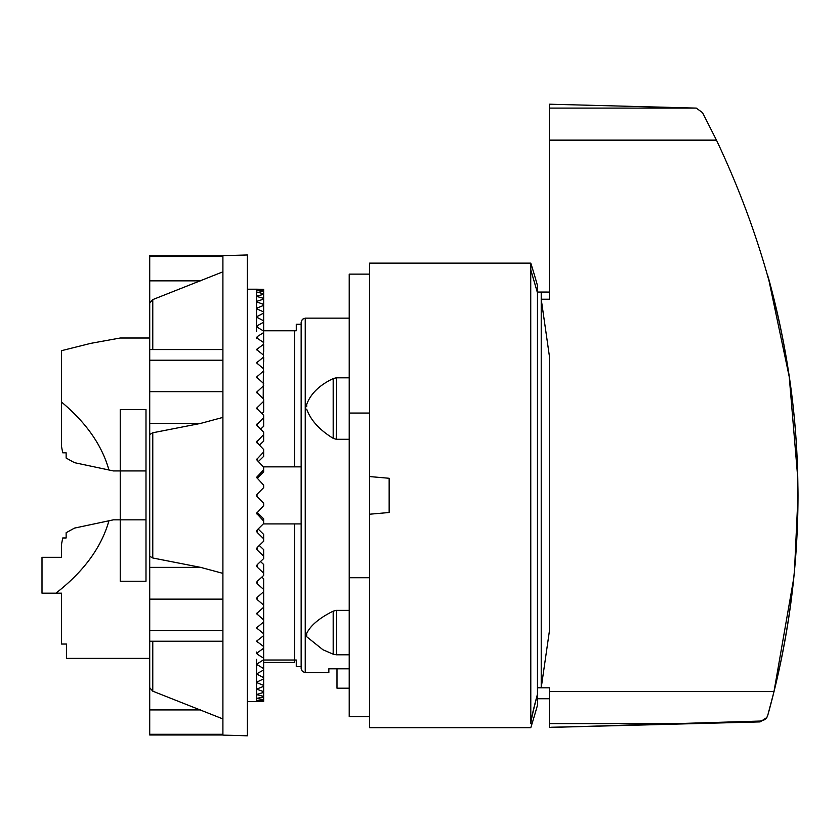 <?xml version="1.0" encoding="UTF-8"?>
<svg xmlns="http://www.w3.org/2000/svg" width="840" height="840" viewBox="0 0 840 840"><rect width="100%" height="100%" fill="white"/><g stroke="black" fill="none" stroke-linecap="round" stroke-linejoin="round"><path stroke-width="1.26" d="M145.992 470.935L120.236 470.935L120.236 581.249L145.992 581.249L145.992 409.521L120.236 409.521L120.236 470.935L113.389 470.935L108.938 469.991C102.008 445.294 86.216 422.667 61.562 402.098L61.562 350.669L90.689 343.371L120.236 338.006L149.562 338.006M149.562 658.381L66.444 658.381L66.444 644.049L61.562 644.049L61.562 593.176L55.913 593.176C83.758 571.536 101.43 547.397 108.927 520.779L113.389 519.834L145.992 519.834M61.562 644.049L66.444 644.049M66.139 452.812L62.738 452.812L66.139 452.812L66.139 458.052L74.466 462.661L113.389 470.935L120.236 470.935M120.236 519.834L113.389 519.834L74.466 528.108L66.139 532.718L66.139 537.968L62.738 537.968L66.139 537.968M61.562 594.93L61.562 593.176M62.738 452.812L61.562 446.723L61.562 410.382M61.562 446.723L61.562 402.098M62.517 350.395L61.562 350.669M55.913 593.176L42 593.176L42 557.319L61.562 557.319L61.562 544.047L62.738 537.968M301.151 324.25L296.268 324.25L296.268 330.771L294.641 330.771L294.641 466.862L301.151 466.862L263.277 466.862M263.655 660.009L296.268 660.009L296.268 666.529L301.151 666.529L301.151 523.908L263.277 523.908M294.641 330.771L263.655 330.771L263.655 322.171L263.204 398.685M294.641 523.908L294.641 662.456L263.655 662.456M301.151 668.567L301.151 322.214L302.369 319.305L305.235 318.139L305.235 672.641L302.369 671.465L301.151 668.567M336.431 610.375L336.431 654.791L333.186 654.192L322.949 649.761L306.695 636.731L306.695 633.371C310.653 625.349 319.483 617.936 333.186 611.153L336.262 610.375L349.219 610.375M305.235 672.641L328.85 672.641L328.85 668.808L349.219 668.808M333.186 654.192L333.186 611.153M306.695 635.135L306.695 633.371M336.998 668.808L336.998 688.202L349.219 688.202M349.219 439.299L336.262 439.299L333.186 438.333C319.483 429.933 310.653 420.2 306.695 409.132C310.653 420.2 319.483 429.933 333.186 438.333L333.186 378.578L336.262 377.811L349.219 377.811M306.695 406.718L306.695 404.407C310.653 393.708 319.483 385.098 333.186 378.578M336.262 439.299L336.431 377.811M530.733 727.65L369.6 727.65L369.6 514.216L369.6 577.731L349.219 577.731L349.219 413.049L369.6 413.049L369.6 476.564L389.151 478.275L389.151 512.505L369.6 514.216L369.6 263.13L530.733 263.13L530.796 723.167C531.269 718.41 533.495 708.76 537.474 694.218L537.474 292.803L530.796 269.966L537.537 292.814L537.537 299.219L537.537 292.058L541.223 292.058L541.223 687.803L537.474 687.803M369.6 274.123L349.219 274.123L349.219 413.049M349.219 577.731L349.219 716.646L369.6 716.646M549.381 356.034L541.233 299.24C541.233 289.685 541.233 289.685 541.223 299.229L549.381 356.034L549.381 631.228L541.223 687.803M541.223 299.229L549.433 299.229L549.433 140.133L716.468 140.133L702.555 112.686L696.255 108.098L549.433 104.202L549.433 140.133M551.166 727.262L578.771 726.6L549.433 727.493L549.433 687.813L537.537 687.813L537.537 694.239C533.463 709.579 531.226 719.365 530.849 723.597L530.849 723.597M578.771 726.6L760.179 721.056C764.379 720.51 766.931 718.515 767.833 715.071L774.018 691.572C790.094 625.726 798.053 560.375 797.916 495.527C798.189 373.957 771.036 255.497 716.468 140.133M530.796 269.766L530.796 263.141A774.207 774.207 0 0 1 537.537 285.789L537.537 292.814M797.885 488.114L797.706 477.246M797.916 495.453A816.144 816.144 0 0 1 774.018 691.572A816.144 816.144 0 0 0 797.916 495.527L797.916 493.815M762.962 720.489A8.18 8.18 0 0 0 767.833 715.071A8.18 8.18 0 0 1 766.521 717.749L760.064 721.907L565.499 726.999M797.779 510.3L797.853 505.502M769.073 710.598L770.081 706.86M770.5 705.285L771.466 701.61M772.149 699.006L772.8 696.454M773.903 692.066L775.236 686.574M788.812 617.085L791.658 596.411M797.013 533.862L797.38 525.01M797.591 518.606L797.727 513.272M797.916 497.522L794.535 569.72M793.674 578.613L773.892 692.107M772.821 696.36L772.17 698.891M771.498 701.495L770.469 705.411M770.101 706.787L769.052 710.64M768.096 714.126L768.453 712.866C788.067 641.707 797.927 569.216 798 495.401L798 495.401A817.457 578.025 0 0 0 797.832 483.966L797.853 485.814M797.885 488.985L797.916 493.605M797.864 486.203L797.779 480.522M797.874 486.959L797.895 489.321M551.985 727.283L563.388 727.073M760.126 721.067L758.982 721.098M760.064 721.067L760.064 721.907M797.811 482.223L797.832 483.966M767.624 275.226L768.453 278.197C767.308 274.092 767.308 274.092 768.453 278.197L789.243 376.845L797.706 477.267M767.97 276.465L767.792 275.835M797.622 473.792L797.139 460.005M786.261 358.092L785.788 355.362M766.521 718.284L767.151 716.762M537.537 687.813L537.537 705.001A774.207 774.207 0 0 1 530.849 727.493M222.905 255.665L247.349 254.972L247.349 735.798L222.905 735.115L222.905 255.665M149.72 298.767L149.72 692.002L149.72 687.729L152.775 691.183L222.905 718.935M149.72 556.269L149.72 567.368L149.72 556.269L152.775 557.991L200.613 567.368L222.905 573.374M222.905 349.556L149.72 349.556L149.72 434.501L152.775 432.779L152.775 557.991M222.905 417.406L200.613 423.413L152.775 432.779M200.613 567.368L149.72 567.368L149.72 641.214L222.905 641.214M263.655 592.725L263.655 701.421L247.349 701.568M263.655 579.065L263.655 591.707L257.219 597.345L256.557 598.479L257.219 599.602L257.219 597.345M261.807 577.143L263.655 578.792M263.655 564.764L263.655 575.442L257.219 581.343L256.557 582.519L257.219 583.706L257.219 581.343M260.505 561.572L263.655 564.48M259.298 545.475L263.655 549.644L263.655 558.579L257.219 564.679L256.557 565.908L257.219 567.126L257.219 564.679M263.655 534.692L263.655 541.233L257.219 547.491L256.557 548.751L257.219 550.011L257.219 547.491M258.132 528.99L263.655 534.398M263.655 519.152L263.655 523.541L257.219 529.904L256.557 531.195L257.219 532.476L257.219 529.904M256.998 512.253L263.655 518.857M256.599 495.044L256.599 495.726M256.998 496.493L256.998 494.277M256.557 314.465L256.557 289.202L247.349 289.202M256.557 289.202L263.655 289.349L263.655 290.808L256.557 289.989L263.655 289.454L263.655 331.055L257.219 327.243L257.219 325.752L263.655 322.171L263.655 330.771M256.557 315.157L256.557 308.522L257.219 307.976L263.655 305.382L263.655 311.923L257.219 309.078L257.219 307.976M257.219 292.562L263.655 291.133L263.655 293.822L257.219 292.11M256.557 317.216L256.557 308.522L257.219 309.078M257.219 296.572L256.557 296.226L257.219 295.901L263.655 294.368L263.655 298.368L257.219 296.572L257.219 295.901M256.557 320.628L256.557 316.827L263.655 313.079L263.655 320.828L257.219 317.478L257.219 316.176M257.219 302.085L256.557 301.633L257.219 301.193L263.655 299.124L263.655 304.427L257.219 302.085L257.219 301.193M256.557 325.374L256.557 316.827L256.557 326.487L257.219 325.752M256.557 331.422L256.557 326.487L257.219 327.243M256.557 338.709L257.219 336.609L263.655 332.577L263.655 342.531L257.219 338.279L257.219 336.609M263.655 355.173L256.557 349.598L263.655 344.221L263.655 351.76M257.219 350.522L257.219 348.673M263.655 368.876L256.557 362.859L263.655 357.021L263.655 361.893M257.219 363.856L257.219 361.862M263.655 383.555L256.557 377.129L263.655 370.87L263.655 373.044M257.219 378.2L257.219 376.058M257.219 494.088L263.655 487.641L263.655 485.142L256.557 477.414L263.655 469.718L263.655 467.229L256.557 459.585L263.655 451.983L263.655 449.536L256.557 442.019L263.655 434.584L263.655 432.191L256.557 424.872L263.655 417.638L263.655 415.328L256.557 408.251L263.655 401.3L263.655 399.074L256.557 392.291L263.655 385.665M257.219 393.425L257.219 391.167M257.219 409.437L257.219 407.075M257.219 426.09L257.219 423.644M257.219 443.279L257.219 440.769M257.219 460.866L257.219 458.304M263.655 469.718L263.655 471.923L257.219 478.317L257.219 476.123M263.655 521.052L256.557 513.356L263.655 505.628L263.655 503.129L257.219 496.692M263.655 619.909L256.557 613.651L263.655 607.226M263.655 633.759L256.557 627.921L263.655 621.894M263.655 646.548L256.557 641.183L263.655 635.607M256.557 653.331L263.655 648.249L263.655 658.203L257.219 654.171L256.557 652.071M256.557 659.358L256.557 664.283L263.655 659.726M263.655 668.609L256.557 664.283L256.557 673.943L263.655 669.952L263.655 677.691L256.557 673.943L256.557 682.248L263.655 678.846M256.557 675.623L256.557 689.136L263.655 686.353L263.655 691.646L256.557 689.136L256.557 694.544L263.655 692.401M256.557 665.396L256.557 670.142M263.655 696.413L256.557 694.544L256.557 698.439L263.655 696.948M263.655 699.636L256.557 698.439L256.557 700.791L263.655 699.962M256.557 676.305L256.557 682.248L257.219 682.804L257.219 681.702M263.655 701.316L256.557 700.791L256.557 701.568M263.655 685.398L257.219 682.804M263.655 605.115L257.219 599.602M263.655 589.481L257.219 583.706M263.655 573.132L257.219 567.126M263.655 556.196L257.219 550.011M263.655 538.787L257.219 532.476M257.219 338.279L256.557 337.439M257.219 317.478L256.557 316.827M257.219 694.88L257.219 694.207M257.219 689.577L257.219 688.685M257.219 674.594L257.219 673.292M257.219 665.028L257.219 663.537M257.219 654.171L257.219 652.491M257.219 642.096L257.219 640.259M257.219 628.919L257.219 626.913M257.219 614.712L257.219 612.581M257.219 514.658L257.219 512.452M263.655 451.983L263.655 456.372L258.132 461.78M263.655 434.584L263.655 441.126L259.298 445.305M263.655 417.638L263.655 426.29L260.505 429.209M263.655 401.3L263.655 411.978L261.807 413.627M263.655 332.577L263.655 334.845M263.655 305.382L263.655 311.923L263.655 305.382M263.655 299.124L263.655 304.427L263.655 299.124M263.655 294.368L263.655 298.368L263.655 294.368M263.655 291.133L263.655 293.822L263.655 291.133M263.655 313.079L263.655 314.632L263.655 313.079M149.72 687.729L149.72 734.979L222.905 734.979M222.905 255.791L149.72 255.791L149.72 303.041L152.775 299.596L152.775 349.556M222.905 271.834L152.775 299.596M549.433 691.572L774.018 691.572M549.433 108.098L696.255 108.098M549.433 723.597L677.05 723.597M152.775 641.214L152.775 691.183M200.613 423.413L149.72 423.413M222.905 599.13L149.72 599.13M200.613 709.916L149.72 709.916M222.905 734.297L149.72 734.297M222.905 360.213L149.72 360.213M222.905 630.557L149.72 630.557M222.905 256.473L149.72 256.473M200.613 280.854L149.72 280.854M222.905 391.65L149.72 391.65M349.219 318.139L305.235 318.139M336.431 654.791L349.219 654.791M541.223 292.058L549.433 292.068M798 495.401L797.706 475.829M768.453 277.925C786.156 342.101 795.911 407.453 797.706 474.002M549.433 698.733L537.537 698.733"/></g></svg>
